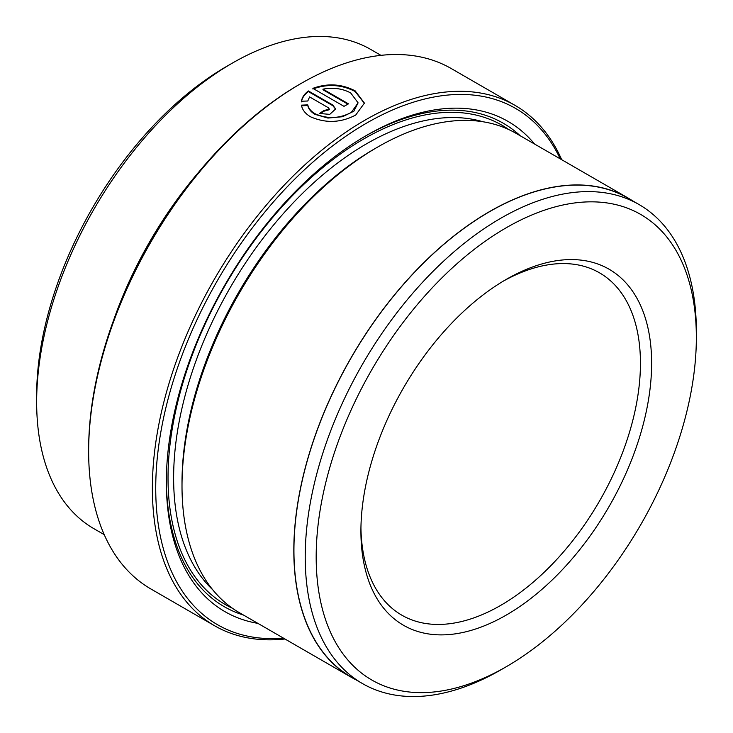 <?xml version="1.0" encoding="UTF-8"?>
<svg xmlns="http://www.w3.org/2000/svg" width="733" height="733" viewBox="0 0 733 733"><rect width="100%" height="100%" fill="white"/><g stroke="black" fill="none" stroke-linecap="round" stroke-linejoin="round"><path stroke-width="1.1" d="M301.437 105.799L307.787 105.525C308.556 109.025 310.957 111.966 314.988 114.348L327.917 118.059L342.513 116.73L353.847 111.233L358.098 102.858L351.272 112.433C339.342 118.728 327.248 119.149 314.988 113.697C310.957 111.324 308.566 108.383 307.787 104.874L301.437 105.158C302.253 109.794 305.285 113.67 310.526 116.785C325.764 123.474 340.836 122.878 355.743 115.017L364.411 103.096L355.166 90.865C341.642 83.864 327.541 83.031 312.872 88.363L344.006 106.34A300.448 173.464 -60 0 1 348.468 103.857L322.987 89.142C333.313 87.291 342.558 88.565 350.704 92.972L358.098 102.858M307.787 105.525L307.787 104.874M312.872 89.005C327.504 83.672 341.605 84.506 355.166 91.515L364.411 103.371M88.647 451.427L88.647 449.494A298.074 172.09 -60 0 1 299.412 84.432L301.089 83.461A300.448 173.464 120 0 0 88.647 451.427A300.448 173.464 120 0 0 150.87 588.966L214.604 625.762A300.448 173.464 -60 0 1 168.544 385.017A300.448 173.464 -60 0 1 364.823 120.258A300.448 173.464 -60 0 1 515.042 105.378A300.448 173.464 -60 0 1 561.689 159.693M560.25 158.869A298.074 172.09 120 0 0 366.5 123.162A298.074 172.09 120 0 0 160.032 436.841A298.074 172.09 120 0 0 283.524 638.168M284.963 639.002A300.448 173.464 -60 0 1 214.604 625.762M500.795 669.889A276.57 159.675 -60 0 1 500.786 669.889A276.57 159.675 -60 0 1 500.795 669.889L506.274 666.718A268.819 155.204 120 0 0 506.274 666.718A268.819 155.204 120 0 0 696.35 337.492A268.819 155.204 120 0 0 506.265 227.743A268.819 155.204 120 0 0 316.18 556.979A268.819 155.204 120 0 0 506.265 666.728L500.786 669.889A276.57 159.675 -60 0 1 362.505 683.587A276.57 159.675 -60 0 1 320.11 461.964A276.57 159.675 -60 0 1 500.786 218.251A276.57 159.675 -60 0 1 639.066 204.553A276.57 159.675 -60 0 1 696.35 331.16A276.57 159.675 -60 0 1 696.332 334.358M362.505 683.587L351.217 677.063A276.57 159.675 -60 0 1 308.822 455.45A276.57 159.675 -60 0 1 489.497 211.736A276.57 159.675 -60 0 1 627.778 198.038L639.066 204.553M36.65 402.041L36.65 395.591A268.819 155.204 -60 0 1 226.726 66.355A268.819 155.204 -60 0 1 226.735 66.355L232.324 63.13A276.726 159.767 120 0 0 36.65 402.041A276.726 159.767 120 0 0 93.961 528.722L104.223 534.65M506.265 279.392L506.265 279.392A205.57 118.682 -60 0 1 651.628 363.311A205.57 118.682 -60 0 1 506.265 615.079A205.57 118.682 -60 0 1 360.911 531.159A205.57 118.682 -60 0 1 506.265 279.392L506.265 279.392M360.938 527.879A197.663 114.119 120 0 0 401.849 615.189A197.663 114.119 120 0 0 500.676 605.394A197.663 114.119 120 0 0 629.803 431.215A197.663 114.119 120 0 0 599.502 272.823A197.663 114.119 120 0 0 503.443 281.051M113.872 319.469A276.726 159.767 -60 0 1 199.422 171.293M301.437 101.227L307.787 101.007L309.592 96.921L328.384 107.76L329.309 109.08L323.913 110.573A300.448 173.464 120 0 0 319.451 113.487L329.777 114.357L335.622 108.97L332.846 105.066L308.401 90.956C304.433 93.87 302.115 97.297 301.437 101.227M257.888 623.371A283.048 163.422 -60 0 1 166.354 482.094A283.048 163.422 -60 0 1 366.5 135.431L366.5 135.431A283.048 163.422 -60 0 1 534.614 144.062M365.098 136.246A279.099 161.141 -60 0 1 520.219 135.761M355.89 679.766A276.726 159.767 -60 0 1 351.134 677.2L239.325 612.651A276.726 159.767 -60 0 1 182.004 485.97L182.004 482.735A272.768 157.485 -60 0 1 374.884 148.662L377.678 147.049A276.726 159.767 -60 0 1 516.041 133.342L627.86 197.901A276.726 159.767 -60 0 1 632.451 200.732M182.004 485.97A276.726 159.767 -60 0 1 377.678 147.049L374.884 148.662M351.134 677.2A276.726 159.767 -60 0 1 308.712 455.459A276.726 159.767 -60 0 1 489.497 211.608A276.726 159.767 -60 0 1 627.86 197.901M243.503 615.06A279.099 161.141 -60 0 1 166.354 480.472M515.042 105.378L451.308 68.581A300.448 173.464 120 0 0 301.089 83.461L299.412 84.432M380.949 55.351L370.687 49.423A276.726 159.767 120 0 0 232.324 63.13L226.726 66.355M301.437 101.878C302.097 97.965 304.415 94.539 308.401 91.598L308.401 90.956M308.401 91.598L332.846 105.708L335.577 109.107M319.991 113.78A300.448 173.464 -60 0 1 323.913 111.214L323.913 110.573M323.913 111.214L329.309 109.721L329.309 109.08M347.9 104.168L322.987 89.793L322.987 89.142M212.707 589.744A272.768 157.485 -60 0 1 193.796 367.086A272.768 157.485 -60 0 1 366.5 143.824A272.768 157.485 -60 0 1 482.9 121.751M232.508 608.308A276.726 159.767 -60 0 1 181.088 389.196A276.726 159.767 -60 0 1 363.705 138.977A276.726 159.767 -60 0 1 508.876 129.613M332.846 105.708L332.846 105.066M696.35 337.492L696.35 331.16"/></g></svg>

